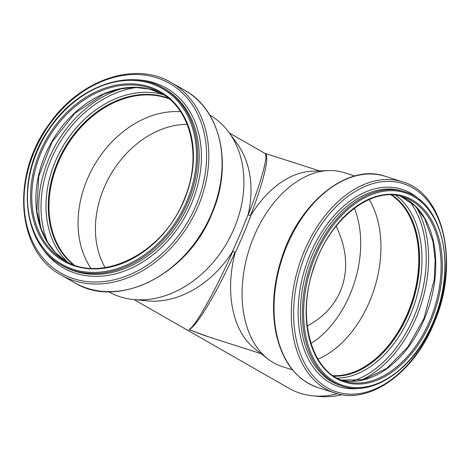 <?xml version="1.0" encoding="UTF-8"?>
<svg xmlns="http://www.w3.org/2000/svg" width="470" height="470" viewBox="0 0 470 470"><rect width="100%" height="100%" fill="white"/><g stroke="black" fill="none" stroke-linecap="round" stroke-linejoin="round"><path stroke-width="0.7" d="M250.469 215.759C264.064 180.727 270.109 154.577 264.91 153.343L264.833 153.32C268.611 155.03 261.708 180.568 248.219 214.79L250.469 215.759L251.015 215.16A95.962 63.274 -72.2 0 1 311.916 171.239L328.377 170.563A101.802 67.122 -72.2 0 1 344.263 172.666L354.686 176.003M232.873 251.291C214.861 291.77 195.561 326.204 188.952 329.664C196.619 326.656 216.911 292.651 235.129 252.261L232.873 251.291L232.339 251.885A95.962 74.207 119.8 0 1 146.881 300.87L133.439 299.525A101.802 78.719 119.8 0 1 108.546 291.717M292.522 369.878L282.1 366.541A101.802 67.122 -72.2 0 1 267.953 359.01L254.952 348.887A95.962 63.274 -72.2 0 1 235.082 253.066C241.122 240.082 246.433 227.451 251.015 215.16M209.708 115.027A101.802 78.719 119.8 0 1 229.043 132.54L237.003 143.45A95.962 74.207 119.8 0 1 248.272 213.985L248.219 214.79M248.272 213.985L240.805 232.65L232.339 251.885M235.082 253.066L235.129 252.261M261.114 353.681L205.079 335.715L188.952 329.664L208.88 336.937M337.466 393.725A95.962 74.207 119.8 0 1 312.691 395.799A95.962 74.207 119.8 0 1 289.026 388.326L134.038 299.584M229.043 132.54A101.802 78.719 119.8 0 1 234.313 228.044A101.802 78.719 119.8 0 1 133.439 299.525M307.239 326.027C323.019 317.52 334.105 305.811 340.515 290.907C348.605 270.743 347.142 249.147 336.132 226.117M354.374 208.204A90.393 59.602 -72.2 0 1 350.203 294.014A90.393 59.602 -72.2 0 1 310.993 343.505M267.953 359.01A101.802 67.122 -72.2 0 1 249.264 249.106A101.802 67.122 -72.2 0 1 328.377 170.563M369.144 199.533A96.403 63.562 -72.2 0 1 369.755 301.117A96.403 63.562 -72.2 0 1 317.961 359.151M391.116 194.938A96.403 63.562 -72.2 0 1 407.602 313.249A96.403 63.562 -72.2 0 1 333.171 375.665M391.604 194.95A96.661 63.732 -72.2 0 1 407.748 313.331A96.661 63.732 -72.2 0 1 333.571 375.935M105.139 267.553A90.393 69.901 119.8 0 1 110.233 175.38A90.393 69.901 119.8 0 1 187.142 124.321M335.727 226.628A90.393 69.901 119.8 0 1 336.291 226.434M342.113 394.7A93.166 72.045 119.8 0 1 319.142 396.445L312.691 395.799M90.91 268.247A96.403 74.548 119.8 0 1 93.865 166.004A96.403 74.548 119.8 0 1 180.533 111.696M74.078 264.939A96.403 74.548 119.8 0 1 64.778 149.354A96.403 74.548 119.8 0 1 169.165 98.859M73.344 264.675A96.661 74.748 119.8 0 1 64.602 149.254A96.661 74.748 119.8 0 1 168.566 98.359M342.46 386.17A102.061 67.292 -72.2 0 1 309.542 268.435A102.061 67.292 -72.2 0 1 404.788 191.795C443.087 202.229 457.292 268.311 433.322 322.244C414.81 368.028 373.668 397.209 342.46 386.17L340.515 385.541A102.061 67.292 -72.2 0 1 307.597 267.812A102.061 67.292 -72.2 0 1 402.837 191.172L404.788 191.795M433.14 322.103A101.191 66.717 -72.2 0 1 311.011 353.105A101.191 66.717 -72.2 0 1 378.591 192.336A101.191 66.717 -72.2 0 1 433.14 322.103M360.972 388.138A103.588 68.303 -72.2 0 1 305.4 267.107A103.588 68.303 -72.2 0 1 420.991 200.954M433.563 323.366A109.328 72.086 -72.2 0 1 301.611 356.865A109.328 72.086 -72.2 0 1 374.625 183.165A109.328 72.086 -72.2 0 1 433.563 323.366M334.846 392.961A110.855 73.091 -72.2 0 1 299.096 265.086A110.855 73.091 -72.2 0 1 402.543 181.837C444.473 193.364 459.778 265.115 433.81 323.577C413.735 373.215 369.068 405.005 334.846 392.961L317.579 387.427A110.855 73.091 -72.2 0 1 281.824 259.546A110.855 73.091 -72.2 0 1 385.271 176.303L402.543 181.837M391.951 194.962A96.661 63.732 -72.2 0 1 408.389 313.537A96.661 63.732 -72.2 0 1 333.865 376.129M395.84 195.303A98.254 64.784 -72.2 0 1 410.557 314.454A98.254 64.784 -72.2 0 1 337.219 378.115M409.587 201.219A103.864 68.485 -72.2 0 1 414.176 316.392A103.864 68.485 -72.2 0 1 351.842 381.293M416.144 206.953A105.456 69.531 -72.2 0 1 416.344 317.309A105.456 69.531 -72.2 0 1 360.514 380.436M400.434 196.166A96.661 63.732 -72.2 0 1 424.516 318.707A96.661 63.732 -72.2 0 1 341.461 380.077L363.815 379.695L386.88 368.274L407.784 347.066L423.922 318.601L434.28 279.568L435.149 260.127L433.058 241.891L424.522 218.368L415.139 205.93L400.416 196.166M429.88 320.428A96.661 63.732 -72.2 0 1 344.111 381.029C311.158 372.005 296.247 317.203 313.837 267.718C329.288 219.026 371.952 185.521 403.137 196.936A96.661 63.732 -72.2 0 1 429.88 320.428M431.014 320.916A97.531 64.308 -72.2 0 1 313.296 350.796A97.531 64.308 -72.2 0 1 378.432 195.837A97.531 64.308 -72.2 0 1 431.014 320.916M188.053 201.513A102.061 78.925 119.8 0 1 61.752 265.227C21.679 244.218 15.445 176.256 48.98 129.027C76.733 86.41 129.326 67.433 163.172 88.084A102.061 78.925 119.8 0 1 188.053 201.513M186.931 201.025A101.191 78.249 119.8 0 1 40.72 244.447A101.191 78.249 119.8 0 1 108.3 83.672A101.191 78.249 119.8 0 1 186.931 201.025M163.172 88.084L164.67 88.942A102.061 78.925 119.8 0 1 189.551 202.37A102.061 78.925 119.8 0 1 63.25 266.085L61.752 265.227M132.246 79.759A103.588 80.106 119.8 0 1 191.637 203.287A103.588 80.106 119.8 0 1 115.691 273.793A103.588 80.106 119.8 0 1 38.916 242.773M196.272 204.902A109.328 84.541 119.8 0 1 38.305 251.814A109.328 84.541 119.8 0 1 111.32 78.114A109.328 84.541 119.8 0 1 196.272 204.902M198.352 205.819A110.855 85.722 119.8 0 1 61.171 275.026C16.532 251.662 10.722 175.416 49.103 124.18C79.63 79.777 135.201 60.665 171.327 82.62A110.855 85.722 119.8 0 1 198.352 205.819M171.327 82.62L184.604 90.217A110.855 85.722 119.8 0 1 211.629 213.421A110.855 85.722 119.8 0 1 74.442 282.629L61.171 275.026M73.073 264.575A96.661 74.748 119.8 0 1 64.114 148.972A96.661 74.748 119.8 0 1 168.342 98.177M67.792 262.319A98.254 75.975 119.8 0 1 62.093 147.815A98.254 75.975 119.8 0 1 163.725 94.764M48.11 243.296A103.864 80.323 119.8 0 1 137.352 87.426M41.36 229.748A105.456 81.551 119.8 0 1 122.253 88.46M66.517 261.678A96.661 74.748 119.8 0 1 51.718 141.875A96.661 74.748 119.8 0 1 162.526 93.988L149.125 89.036L134.508 87.367L119.204 89.065L103.782 94.076L74.865 113.241L52.058 142.075L38.74 176.344L36.854 210.977L40.338 226.816L46.624 240.869L55.46 252.631L66.528 261.678M64.437 260.539A96.661 74.748 119.8 0 1 47.593 139.514A96.661 74.748 119.8 0 1 160.487 92.766C191.754 109.581 202.405 157.873 183.893 200.067C163.108 253.201 101.743 284.068 64.437 260.539M184.216 200.132A97.531 75.423 119.8 0 1 43.293 241.985A97.531 75.423 119.8 0 1 108.435 87.026A97.531 75.423 119.8 0 1 184.216 200.132M319.712 170.921L264.91 153.343M229.395 133.022L264.839 153.314M317.579 387.427C296.476 379.93 282.682 362.123 276.201 334.005C271.243 309.677 273.176 284.05 281.994 257.119C299.637 201.718 348.323 163.061 385.271 176.303M184.604 90.217C220.982 109.862 233.108 165.469 211.941 213.674C188.217 274.304 117.976 309.871 74.442 282.629"/></g></svg>
